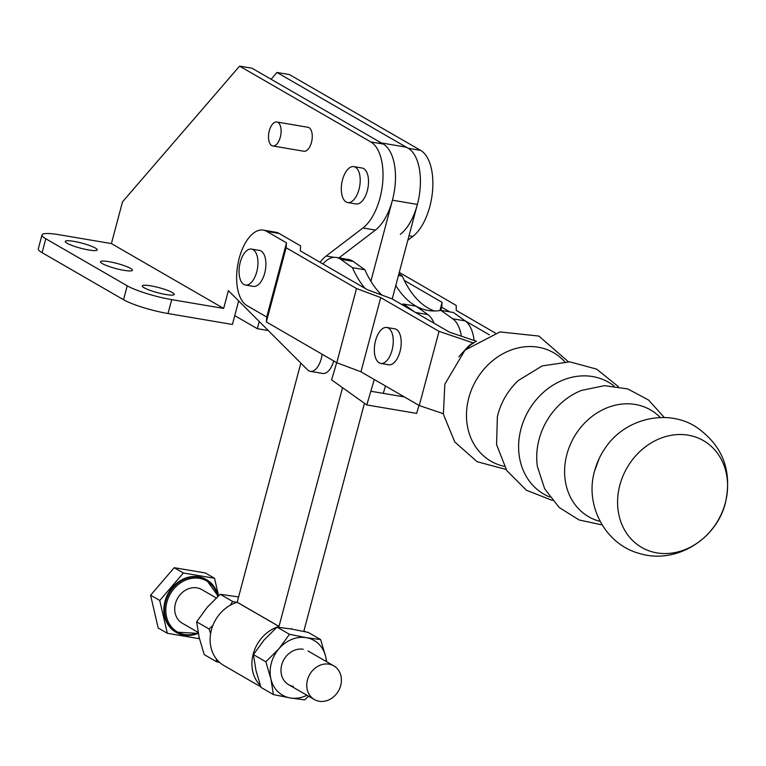 <?xml version="1.0" encoding="UTF-8"?>
<svg xmlns="http://www.w3.org/2000/svg" width="766" height="766" viewBox="0 0 766 766"><rect width="100%" height="100%" fill="white"/><g stroke="black" fill="none" stroke-linecap="round" stroke-linejoin="round"><path stroke-width="1.15" d="M381.334 142.936L404.17 146.813A46.18 23.018 99.6 0 1 408.173 148.269A46.18 23.018 99.6 0 1 417.365 204.417L392.431 200.194A46.18 23.018 -80.4 0 0 383.249 144.046A46.18 23.018 -80.4 0 0 379.247 142.581M236.838 602.392L232.673 601.482L220.263 594.311L238.628 596.934M220.263 594.311L207.174 607.323L196.651 621.81L199.16 637.475L204.216 654.604L216.625 661.776L219.631 662.437M212.795 625.621L209.061 628.982L196.651 621.81M232.673 601.482L230.25 605.236M216.328 658.894L216.625 661.776M209.061 628.982L210.602 633.587M320.638 639.572L325.694 656.701A31.598 26.934 -60 0 0 306.323 637.666L320.638 639.572L308.229 632.4L291.367 629.02A14.631 12.467 -60 0 0 291.492 628.522A14.631 12.467 120 0 0 291.367 629.02A31.598 26.934 120 0 0 291.348 629.02L277.043 627.115L289.452 634.286L278.929 648.773L265.84 661.786L270.905 678.925A31.598 26.934 -60 0 1 278.929 648.773A31.598 26.934 120 0 1 306.323 637.666L289.452 634.286M364.444 403.28L303.968 630.686A35.236 30.037 -60 0 1 305.222 631.739M417.365 204.417L392.202 298.979M300.837 363.122L237.173 602.287A35.236 30.037 120 0 0 210.918 631.94A35.236 30.037 120 0 0 223.892 665.52L260.804 686.853M342.546 387.692L278.987 626.444A35.236 30.037 120 0 0 253.718 652.335A35.236 30.037 120 0 0 260.373 685.589M392.431 200.194L370.868 281.256M265.84 661.786L253.431 654.614L255.94 670.279L261.005 687.408L273.414 694.58L270.905 678.925A31.598 26.934 -60 0 0 290.276 697.96L273.414 694.58M253.431 654.614L263.964 640.127L277.043 627.115M326.412 661.594A31.598 26.934 -60 0 0 325.694 656.701L326.756 661.795M308.621 696.227L304.59 699.865L290.276 697.96A31.598 26.934 -60 0 0 306.955 695.269M303.24 649.262A19.447 16.574 120 0 0 281.687 664.993A19.447 16.574 120 0 0 293.368 686.365M150.787 285.842A16.526 2.614 14.9 0 0 142.294 285.91A16.526 2.614 14.9 0 0 149.734 290.237A16.526 2.614 14.9 0 0 165.753 294.489A16.526 2.614 14.9 0 0 174.236 294.412A16.526 2.614 14.9 0 0 166.796 290.094A16.526 2.614 14.9 0 0 150.787 285.842M108.973 261.685A16.526 2.614 14.9 0 0 100.48 261.752A16.526 2.614 14.9 0 0 107.92 266.08A16.526 2.614 14.9 0 0 123.939 270.331A16.526 2.614 14.9 0 0 132.422 270.254A16.526 2.614 14.9 0 0 124.982 265.926A16.526 2.614 14.9 0 0 108.973 261.685M73.756 241.338A16.526 2.614 14.9 0 0 65.263 241.414A16.526 2.614 14.9 0 0 72.713 245.733A16.526 2.614 14.9 0 0 88.722 249.984A16.526 2.614 14.9 0 0 97.205 249.907A16.526 2.614 14.9 0 0 89.766 245.589A16.526 2.614 14.9 0 0 73.756 241.338M355.386 167.199A18.231 9.087 99.6 0 1 359.398 187.747A18.231 9.087 99.6 0 1 347.707 202.559A18.231 9.087 99.6 0 1 346.127 201.985A18.231 9.087 99.6 0 1 342.115 181.437A18.231 9.087 99.6 0 1 353.796 166.615A18.231 9.087 99.6 0 1 355.386 167.199M347.707 202.559L356.018 203.967A18.231 9.087 -80.4 0 0 367.709 189.154A18.231 9.087 -80.4 0 0 363.687 168.606A18.231 9.087 -80.4 0 0 362.107 168.022L353.796 166.615M277.886 122.388A12.151 6.061 99.6 0 1 280.567 136.089A12.151 6.061 99.6 0 1 272.773 145.961A12.151 6.061 99.6 0 1 271.719 145.578A12.151 6.061 99.6 0 1 269.038 131.876A12.151 6.061 99.6 0 1 276.832 122.005A12.151 6.061 99.6 0 1 277.886 122.388M272.773 145.961L303.93 151.247A12.151 6.061 -80.4 0 0 311.724 141.365A12.151 6.061 -80.4 0 0 309.043 127.673A12.151 6.061 -80.4 0 0 307.989 127.28L276.832 122.005M322.16 354.265A17.742 8.847 99.6 0 1 310.316 371.357A17.742 8.847 99.6 0 1 308.775 370.792A17.742 8.847 99.6 0 1 307.578 369.854L228.383 290.64L223.653 308.43L171.718 299.63A34.02 5.372 -165.1 0 1 127.233 285.804L123.527 299.717A34.02 5.372 14.9 0 0 168.013 313.543L232.414 324.458L238.676 300.933M333.689 360.939A17.742 8.847 99.6 0 1 322.783 373.463L310.316 371.357M271.116 79.262L276.976 72.473L289.443 74.589L420.639 150.385A46.18 23.018 99.6 0 1 432.522 191.289A46.18 23.018 99.6 0 1 412.797 236.426L407.838 240.208M259.243 321.509L257.338 328.691L234.76 315.64M276.976 72.473L408.173 148.269A46.18 23.018 99.6 0 1 420.065 189.173A46.18 23.018 99.6 0 1 400.331 234.31M268.272 330.539L257.338 328.691M42.006 234.932L38.3 248.854A34.02 5.372 14.9 0 0 42.101 252.665L45.807 238.753A34.02 5.372 -165.1 0 1 42.006 234.932A34.02 5.372 -165.1 0 1 59.48 234.789L111.405 243.588L223.653 308.43M45.807 238.753L127.233 285.804M42.101 252.665L123.527 299.717M111.405 243.588L122.512 201.841L239.586 66.135L370.792 141.93A46.18 23.018 99.6 0 1 382.674 182.835A46.18 23.018 99.6 0 1 362.94 227.971L326.172 256.016A43.748 21.802 -80.4 0 0 320.111 262.317M239.586 66.135L252.052 68.251L383.249 144.046A46.18 23.018 99.6 0 1 395.132 184.951A46.18 23.018 99.6 0 1 375.407 230.087L338.955 257.883M307.472 679.892A19.447 16.574 -60 0 1 333.813 665.874A19.447 16.574 -60 0 1 340.707 685.532A19.447 16.574 -60 0 1 314.366 699.55A19.447 16.574 -60 0 1 307.472 679.892M216.232 597.94L201.764 589.59A19.447 16.574 120 0 0 175.424 603.608A19.447 16.574 120 0 0 182.308 623.256L198.097 632.371M206.466 579.67A30.381 25.891 120 0 0 206.14 579.479A30.381 25.891 120 0 0 164.977 601.387A30.381 25.891 120 0 0 175.74 632.094A30.381 25.891 120 0 0 176.075 632.276M218.588 595.785L214.547 578.282L205.393 572.987L174.208 567.702L150.596 595.211L158.169 627.996L167.323 633.29L198.509 638.576L199.217 637.743M214.547 578.282L183.371 572.997L159.759 600.496L167.323 633.29M174.208 567.702L183.371 572.997M150.596 595.211L159.759 600.496M385.47 385.987L383.287 393.36L370.83 391.244L404.371 396.932M395.792 285.479A145.818 72.693 99.6 0 0 428.146 310.469A145.818 72.693 99.6 0 0 440.957 310.393L452.763 318.8A38.884 19.38 99.6 0 1 461.381 336.188M418.992 405.405L416.637 413.391L366.78 404.936L331.601 379.898L336.695 362.682M434.475 310.986A145.818 72.693 99.6 0 1 402.303 276.124L398.923 273.721M452.763 318.8L465.221 320.906L453.424 312.509L440.957 310.393M465.221 320.906A38.884 19.38 99.6 0 1 474.154 340.506M398.454 275.473L402.303 276.124M374.296 379.505L366.78 404.936M414.923 312.135L403.567 304.054A145.818 72.693 99.6 0 1 401.499 304.361M365.009 288.332A145.818 72.693 99.6 0 1 352.446 267.669L340.65 259.272L353.116 261.388A38.884 19.38 -80.4 0 0 348.817 259.559L336.351 257.443A38.884 19.38 99.6 0 1 340.65 259.272M322.898 263.925A38.884 19.38 99.6 0 1 336.351 257.443M353.116 261.388L364.913 269.785A145.818 72.693 -80.4 0 0 381.851 295.063M403.567 304.054L416.034 306.17L427.83 314.567A38.884 19.38 -80.4 0 1 434.073 323.233M352.446 267.669L364.913 269.785M240.246 262.288A18.231 9.087 99.6 0 1 251.545 249.084A18.231 9.087 99.6 0 1 256.754 271.825A18.231 9.087 99.6 0 1 245.455 285.029A18.231 9.087 99.6 0 1 240.246 262.288M245.455 285.029L253.402 286.379A18.231 9.087 -80.4 0 0 264.701 273.175A18.231 9.087 -80.4 0 0 259.502 250.434L251.545 249.084M375.541 340.679A18.231 9.087 99.6 0 1 386.849 327.475A18.231 9.087 99.6 0 1 392.048 350.215A18.231 9.087 99.6 0 1 380.75 363.419A18.231 9.087 99.6 0 1 375.541 340.679M380.75 363.419L388.707 364.769A18.231 9.087 -80.4 0 0 400.005 351.565A18.231 9.087 -80.4 0 0 394.796 328.825L386.849 327.475M688.27 435.184A61.682 52.576 120.1 0 0 619.866 485.098A61.682 52.576 120.1 0 0 656.902 552.889A61.682 52.576 120.1 0 0 725.306 502.975A61.682 52.576 120.1 0 0 688.27 435.184M473.857 342.929A54.3 46.276 120.1 0 0 470.793 344.767A9.719 6.559 47.5 0 0 468.725 345.859L470.793 344.767L462.319 352.839M476.375 341.253L449.508 332.185L391.876 298.788L367.307 289.663L300.272 250.827L300.636 245.924L279.159 233.477A38.884 19.38 -80.4 0 0 275.77 232.242L263.303 230.126A38.884 19.38 99.6 0 0 238.37 261.713A38.884 19.38 99.6 0 0 246.92 305.567L266.721 317.038L266.357 321.931L336.762 362.72L360.968 371.788L419.261 405.559L443.284 413.678M263.303 230.126A38.884 19.38 99.6 0 1 266.692 231.361L286.494 242.841L286.13 247.734L356.525 288.523L380.731 297.591L439.033 331.362L473.149 342.89M399.268 272.418L456.23 305.423L456.23 310.383L495.257 332.999M449.757 311.886L441.723 307.233L442.087 302.34L404.324 280.461M489.407 334.857L464.77 320.59M266.721 317.038L286.494 242.841M360.968 371.788L380.731 297.591M419.261 405.559L439.033 331.362M336.762 362.72L356.525 288.523M266.357 321.931L286.13 247.734M440.881 310.412L441.723 307.233M439.895 310.565L442.087 302.34M237.173 602.287L278.987 626.444M237.211 602.248L279.025 626.406M420.639 150.385L408.173 148.269M412.797 236.426L409.015 235.784M168.013 313.543L171.718 299.63M326.172 256.016L333.957 257.338M362.94 227.971L375.407 230.087M370.792 141.93L383.249 144.046M198.279 633.319A30.381 25.891 -60 0 1 176.4 632.467A30.381 25.891 -60 0 1 165.638 601.76A30.381 25.891 -60 0 1 206.791 579.862A30.381 25.891 -60 0 1 218.099 596.226M217.659 596.628A29.405 25.067 120 0 0 193.013 578.186A29.405 25.067 120 0 0 166.902 602.162A29.405 25.067 120 0 0 173.02 628.608A29.405 25.067 120 0 0 198.183 632.831M415.517 312.48L427.83 314.567M599.242 458.374L594.627 470.937C584.429 505.014 605.284 544.77 639.936 553.598C676.033 564.58 716.746 539.12 725.469 502.611C732.478 469.979 722.271 444.481 694.839 426.107C665.252 408.345 624.022 419.423 605.169 448.148A62.506 53.275 120.1 0 0 599.242 458.374A62.506 53.275 120.1 0 0 594.675 470.793M664.323 417.537L648.582 400.024L627.804 388.946L604.479 385.643L581.423 390.44A64.555 55.018 120.1 0 0 539.101 439.311A64.555 55.018 120.1 0 0 537.368 466.465L544.683 488.861L559.142 507.446L579.086 519.97L602.114 524.911M618.353 386.61L596.657 369.135L569.77 361.849L542.194 365.899L518.41 380.453A61.854 52.72 120.1 0 0 497.919 414.511A61.854 52.72 120.1 0 0 497.364 416.771L496.579 444.644L506.776 470.583L526.462 490.288L552.41 500.418M660.311 417.547A61.72 52.605 120.1 0 0 607.352 407.684A61.72 52.605 120.1 0 0 566.878 454.41A61.72 52.605 120.1 0 0 600.123 521.435M614.093 386.007A64.612 55.066 120.1 0 0 521.004 428.845A64.612 55.066 120.1 0 0 549.768 497.019M564.791 361.744A62.64 53.39 120.1 0 0 510.74 350.148A62.64 53.39 120.1 0 0 468.792 397.908A62.64 53.39 120.1 0 0 504.2 466.322M279.159 233.477L266.692 231.361M333.813 665.874L308.028 650.976M206.14 579.479L218.166 596.168M198.298 633.405L175.74 632.094M314.366 699.55L288.571 684.651M506.029 469.424L477.151 461.745L454.755 441.953L443.38 414.243L444.835 384.206L464.991 350.139L499.92 331.917L538.881 336.073L568.391 361.791M470.927 344.183L476.49 341.196M468.725 345.859L458.805 356.841"/></g></svg>
